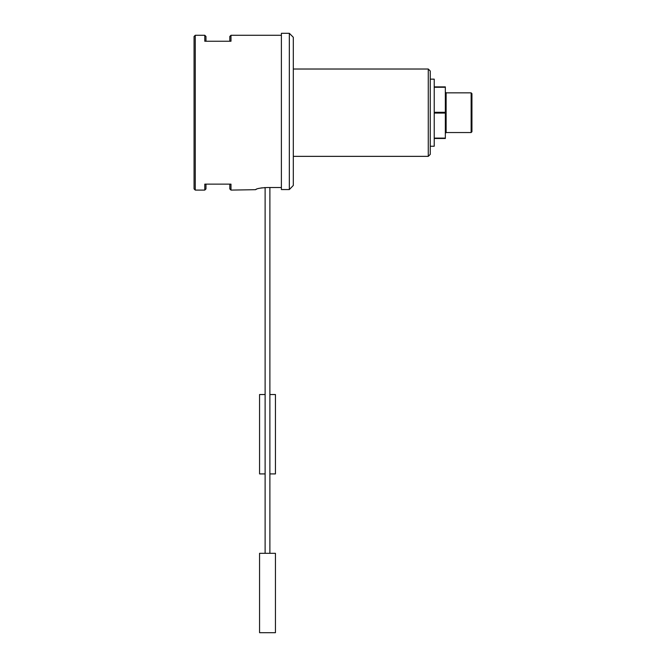 <?xml version="1.0" encoding="UTF-8"?>
<svg xmlns="http://www.w3.org/2000/svg" width="666" height="666" viewBox="0 0 666 666"><rect width="100%" height="100%" fill="white"/><g stroke="black" fill="none" stroke-linecap="round" stroke-linejoin="round"><path stroke-width="1" d="M434.224 86.888L445.338 86.888L445.338 138.495L434.224 138.495M445.338 138.103L434.224 138.103M434.224 87.271L445.338 87.271M445.338 112.304L434.224 112.304M434.224 113.078L445.338 113.078M293.306 156.352L428.271 156.352L428.271 69.023L293.306 69.023M428.271 69.023L430.253 71.012L430.253 154.37L428.271 156.352M430.253 79.146L434.224 79.146L434.224 146.237L430.253 146.237M471.137 132.542L471.137 92.84L446.128 92.84L446.128 132.542L471.137 132.542L471.936 131.743L471.936 93.64L471.137 92.84M195.255 190.093L194.064 188.903L194.064 36.472L195.255 35.281L195.255 190.093L204.787 190.093L204.787 184.141L230.985 184.141L230.985 190.093L229.795 188.903L229.795 184.141M205.977 184.141L205.977 188.903L204.787 190.093M229.795 41.242L229.795 36.472L230.985 35.281L230.985 41.242L204.787 41.242L204.787 35.281L195.255 35.281M204.787 35.281L205.977 36.472L205.977 41.242M230.985 190.093L255.594 189.685C256.268 188.636 260.24 187.912 267.499 187.512L281.393 187.512M265.118 553.313L265.118 187.571L264.294 187.621M262.254 187.82L260.672 188.045M258.999 188.37L257.817 188.653M256.793 188.969L255.594 189.685M281.393 33.3L281.393 189.56L289.335 189.56L289.335 33.3L281.393 33.3M293.306 185.456L289.335 189.56L293.306 185.456L293.306 37.271L289.335 33.3M265.118 473.917L259.565 473.917L259.565 394.53L265.118 394.53M269.888 394.53L275.441 394.53L275.441 473.917L269.888 473.917M267.499 632.7L259.565 632.7L259.565 553.313L275.441 553.313L275.441 632.7L267.499 632.7M230.985 35.281L281.393 35.281M269.888 553.313L269.888 187.512M446.128 92.84L445.338 92.05M446.128 132.542L445.338 133.333"/></g></svg>
